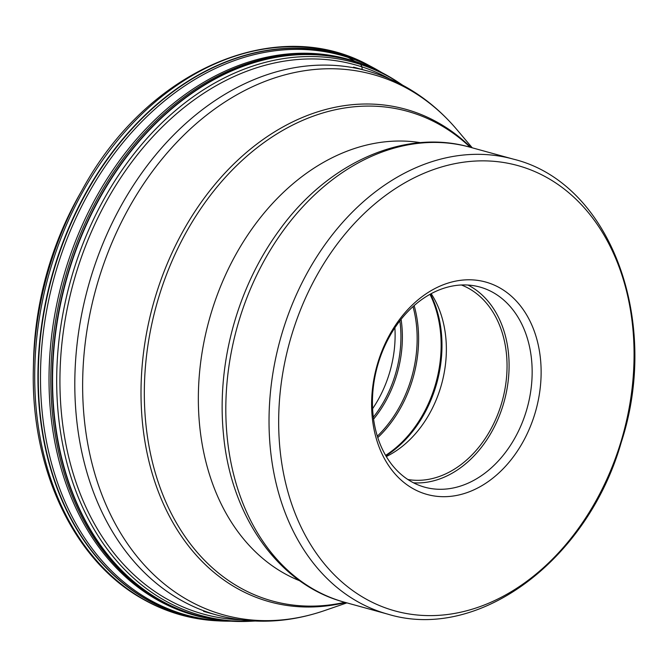 <?xml version="1.0" encoding="UTF-8"?>
<svg xmlns="http://www.w3.org/2000/svg" width="668" height="668" viewBox="0 0 668 668"><rect width="100%" height="100%" fill="white"/><g stroke="black" fill="none" stroke-linecap="round" stroke-linejoin="round"><path stroke-width="1" d="M380.1 71.718A290.38 217.484 105.4 0 0 379.591 71.426A290.38 217.484 105.4 0 0 72.779 225.091A290.38 217.484 105.4 0 0 148.171 598.996A290.38 217.484 105.4 0 0 228.773 621.048M213.167 619.203A288.409 216.006 -74.6 0 1 155.978 599.146A288.409 216.006 -74.6 0 1 75.442 241.382A288.409 216.006 -74.6 0 1 365.755 65.314M394.897 327.763A101.144 75.751 -74.6 0 1 389.352 373.437A101.144 75.751 -74.6 0 1 372.602 408.699M431.161 293.686A101.144 75.751 -74.6 0 1 440.604 387.557A101.144 75.751 -74.6 0 1 386.296 456.545M407.822 479.49A101.144 75.751 105.4 0 0 501.284 404.274A101.144 75.751 105.4 0 0 461.404 284.994M468.001 285.052A103.799 77.747 -74.6 0 1 503.179 404.875A103.799 77.747 -74.6 0 1 413.525 482.822M378.355 362.991A103.799 77.747 105.4 0 0 424.731 487.189A103.799 77.747 105.4 0 0 526.242 411.246A103.799 77.747 105.4 0 0 479.866 287.04A103.799 77.747 105.4 0 0 378.355 362.991M534.851 413.843A110.17 82.515 105.4 0 0 488.383 282.848A110.17 82.515 105.4 0 0 377.888 362.632A110.17 82.515 105.4 0 0 424.347 493.627A110.17 82.515 105.4 0 0 534.851 413.843M291.816 334.584A230.986 172.995 -74.6 0 1 523.462 167.276A230.986 172.995 -74.6 0 1 620.923 441.882A230.986 172.995 -74.6 0 1 389.269 609.199A230.986 172.995 -74.6 0 1 291.816 334.584M372.468 67.268L369.988 65.957A291.699 218.469 105.4 0 0 343.895 54.876L346.458 56.229A5.461 3.616 108.1 0 1 346.717 56.388A212.766 140.898 -71.9 0 0 348.27 57.448L354.725 61.264A161.33 106.838 -71.9 0 0 356.311 61.907L357.539 62.433A4.676 3.098 108.1 0 1 357.797 62.575L360.778 64.512L361.947 66.867L362.181 69.597M33.4 367.316L33.4 367.316A290.747 217.751 -74.6 0 1 82.356 189.612L79.183 195.223A270.999 202.963 105.4 0 0 33.55 360.862L33.4 367.308C30.302 468.101 73.171 559.993 142.05 598.637C165.363 612.005 190.388 619.403 217.133 620.822L217.133 620.822A291.699 218.469 105.4 0 1 174.348 612.923A291.699 218.469 105.4 0 1 142.885 598.879A291.699 218.469 105.4 0 1 58.625 244.413A291.699 218.469 105.4 0 1 343.895 54.876M230.619 621.173A291.073 218.002 -74.6 0 1 219.964 620.964A291.073 218.002 -74.6 0 1 219.947 620.964A291.073 218.002 -74.6 0 1 177.27 613.082A291.073 218.002 -74.6 0 1 145.874 599.071A291.073 218.002 -74.6 0 1 61.79 245.365A291.073 218.002 -74.6 0 1 346.458 56.229A291.073 218.002 -74.6 0 1 372.477 67.268A291.073 218.002 -74.6 0 1 372.493 67.284A291.073 218.002 -74.6 0 1 377.846 70.24A291.073 218.002 -74.6 0 1 381.745 72.553M381.737 72.553A290.989 217.935 105.4 0 0 378.105 70.39A290.989 217.935 -74.6 0 0 70.641 224.39A290.989 217.935 -74.6 0 0 146.192 599.071A290.989 217.935 105.4 0 0 230.602 621.173M386.797 75.267A288.033 215.722 105.4 0 0 375.892 69.681L388.759 76.377L397.619 81.847A287.966 215.672 -74.6 0 0 397.585 81.822A287.966 215.672 -74.6 0 0 388.859 76.436A287.966 215.672 -74.6 0 0 84.594 228.832A287.966 215.672 -74.6 0 0 159.36 599.622A287.966 215.672 -74.6 0 0 248.964 621.323A287.966 215.672 -74.6 0 0 249.005 621.315L224.106 620.639L212.107 619.027A288.217 215.864 -74.6 0 1 212.082 619.027A288.217 215.864 -74.6 0 1 157.706 599.421A288.217 215.864 -74.6 0 1 76.544 243.628A288.217 215.864 -74.6 0 1 364.728 64.913A288.217 215.864 -74.6 0 1 364.736 64.913L375.892 69.681A288.033 215.722 105.4 0 0 375.884 69.672A288.033 215.722 105.4 0 0 80.594 237.399A288.033 215.722 105.4 0 0 159.051 599.605A288.033 215.722 105.4 0 0 224.106 620.639L224.106 620.639A288.033 215.722 105.4 0 0 236.338 621.424M397.585 81.822L400.341 83.642A286.889 214.862 105.4 0 0 391.715 78.323A286.889 214.862 -74.6 0 0 88.593 230.143A286.889 214.862 -74.6 0 0 163.076 599.547A286.889 214.862 105.4 0 0 252.262 621.173L254.834 621.04M389.444 78.766A284.927 213.401 -74.6 0 0 90.656 233.591A284.927 213.401 -74.6 0 0 165.606 598.252A284.927 213.401 105.4 0 0 240.405 619.779M373.329 417.208A101.144 75.751 105.4 0 0 395.164 375.04A101.144 75.751 105.4 0 0 399.881 320.832M401.084 319.304A101.544 76.052 -74.6 0 1 396.592 375.449A101.544 76.052 -74.6 0 1 373.579 419.128M377.328 436.171A108.45 81.22 105.4 0 0 410.97 379.658A108.45 81.22 105.4 0 0 413.024 306.587M414.143 305.593A108.842 81.521 -74.6 0 1 412.398 380.067A108.842 81.521 -74.6 0 1 377.779 437.598M385.611 455.384A108.842 81.521 105.4 0 0 434.935 386.271A108.842 81.521 105.4 0 0 429.975 294.329M430.442 294.07A108.45 81.22 -74.6 0 1 435.803 386.496A108.45 81.22 -74.6 0 1 385.879 455.843M387.916 614.184A236.013 176.761 -74.6 0 1 282.481 331.787A236.013 176.761 -74.6 0 1 513.283 159.118C610.335 182.706 660.994 320.498 621.315 442.124C587.99 559.584 479.014 641.981 387.916 614.184L344.705 602.277C278.639 584.901 230.627 516.264 223.429 433.866A232.589 174.198 105.4 0 1 235.395 318.945A232.589 174.198 105.4 0 1 279.658 229.75C328.038 162.666 404.424 128.306 470.063 147.21A236.013 176.761 105.4 0 0 239.261 319.889A236.013 176.761 105.4 0 0 344.705 602.277M299.798 580.801A228.013 170.766 -74.6 0 1 211.338 312.482A228.013 170.766 -74.6 0 1 420.498 142.66M470.188 147.244A253.99 190.23 105.4 0 0 158.8 297.068A253.99 190.23 105.4 0 0 344.83 602.311M345.556 602.511A255.493 191.357 -74.6 0 1 155.569 296.124A255.493 191.357 -74.6 0 1 470.915 147.444M472.251 147.812L456.979 129.726A280.326 209.952 105.4 0 0 98.613 279.533A280.326 209.952 105.4 0 0 324.506 610.594C288.125 623.035 252.287 624.53 216.991 615.069A282.263 211.405 -74.6 0 1 90.89 277.337A282.263 211.405 -74.6 0 1 366.924 70.825L353.556 67.142M79.183 195.223C50.534 246.734 35.32 301.944 33.55 360.862M230.677 621.182L217.133 620.822M372.477 67.268L381.804 72.578M248.964 621.323L252.262 621.173M402.487 85.078L400.341 83.642M369.988 65.957C276.828 13.636 147.436 69.864 82.356 189.612M513.283 159.118L470.063 147.21M346.884 602.878L324.506 610.594M456.979 129.726C432.104 100.409 402.086 80.77 366.924 70.825M216.991 615.069L203.623 611.387"/></g></svg>
